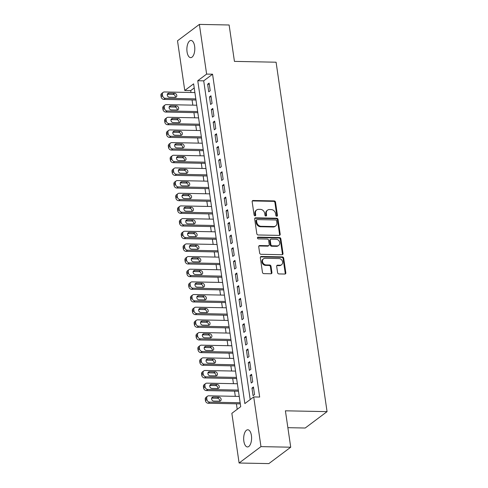 <?xml version="1.0" encoding="UTF-8"?>
<svg xmlns="http://www.w3.org/2000/svg" width="488" height="488" viewBox="0 0 488 488"><rect width="100%" height="100%" fill="white"/><g stroke="black" fill="none" stroke-linecap="round" stroke-linejoin="round"><path stroke-width="0.73" d="M276.757 216.233A0.921 0.769 53.1 0 0 277.446 215.379L275.519 202.172A1.318 1.098 53.1 0 0 274.171 200.91L253.144 200.495A1.318 1.098 53.1 0 0 252.156 201.715L254.083 214.921A0.921 0.769 53.1 0 0 255.718 214.952L255.468 213.244A4.215 3.52 53.1 0 1 256.682 209.944A4.215 3.52 53.1 0 1 258.628 209.34L260.379 209.37A4.215 3.52 53.1 0 1 264.697 213.421L264.947 215.135A0.921 0.769 53.1 0 0 266.582 215.165L266.332 213.457A4.215 3.52 53.1 0 1 267.546 210.157A4.215 3.52 53.1 0 1 269.492 209.553L271.243 209.59A4.215 3.52 53.1 0 1 275.561 213.64L275.811 215.348A0.921 0.769 53.1 0 0 276.757 216.233M276.818 216.233A0.921 0.769 53.1 0 0 276.855 215.824L274.927 202.618A1.318 1.098 53.1 0 0 273.579 201.349L252.552 200.94A1.318 1.098 53.1 0 0 252.284 200.964M255.09 215.806A0.921 0.769 53.1 0 0 255.126 215.391L254.876 213.683L255.468 213.244M265.954 216.019A0.921 0.769 53.1 0 0 265.99 215.605L265.74 213.896L266.332 213.457M243.854 441.195A8.583 3.959 91.1 0 1 247.8 429.775A8.583 3.959 91.1 0 1 251.418 435.528A8.583 3.959 91.1 0 1 247.465 446.947A8.583 3.959 91.1 0 1 243.854 441.195M187.056 51.887A8.583 3.959 91.1 0 1 191.009 40.467A8.583 3.959 91.1 0 1 194.62 46.22A8.583 3.959 91.1 0 1 190.668 57.639A8.583 3.959 91.1 0 1 187.056 51.887M277.593 272.658A1.318 1.098 53.1 0 0 278.941 273.927L284.839 274.043A1.318 1.098 53.1 0 0 285.828 272.822L283.687 258.158A1.318 1.098 53.1 0 0 282.339 256.895L261.312 256.481A1.318 1.098 53.1 0 0 260.324 257.701L262.465 272.365A1.318 1.098 53.1 0 0 263.813 273.628L270.938 273.768A1.318 1.098 53.1 0 0 271.926 272.548L271.011 266.271A1.318 1.098 53.1 0 0 269.663 265.008L266.125 264.935A3.52 2.94 53.1 0 1 262.782 262.501A3.52 2.94 53.1 0 1 263.526 258.793A3.52 2.94 53.1 0 1 265.155 258.286L279.002 258.561A3.52 2.94 53.1 0 1 282.339 261.001A3.52 2.94 53.1 0 1 281.594 264.703A3.52 2.94 53.1 0 1 279.972 265.21L277.66 265.167A1.318 1.098 53.1 0 0 276.678 266.387L277.593 272.658M199.372 24.4L229.122 24.986L234.435 61.384L276.086 62.208L327.064 411.634L285.407 410.811L290.72 447.209L260.964 446.624L239.102 463.014L231.855 413.324L240.718 406.675L193.62 83.838L184.757 90.481L177.51 40.791L199.372 24.4L206.619 74.091L197.756 80.733L244.854 403.576L253.717 396.933L260.964 446.624M253.717 396.933L259.665 397.049L212.567 74.207L206.619 74.091M279.203 235.393A1.318 1.098 53.1 0 0 280.185 234.173L278.05 219.508A1.318 1.098 53.1 0 0 276.702 218.246L255.675 217.831A1.318 1.098 53.1 0 0 254.687 219.051L256.822 233.715A1.318 1.098 53.1 0 0 258.176 234.978L279.203 235.393M280.868 238.833L283.01 253.498A1.318 1.098 53.1 0 1 282.021 254.718L260.995 254.303A1.318 1.098 53.1 0 1 259.647 253.04L258.725 246.763A1.318 1.098 53.1 0 1 259.714 245.543L268.241 245.708A1.318 1.098 53.1 0 0 269.23 244.494L268.62 240.328A1.318 1.098 53.1 0 0 267.272 239.065L258.396 238.888A0.921 0.769 53.1 0 1 258.14 237.15L279.52 237.571A1.318 1.098 53.1 0 1 280.868 238.833L280.277 239.279L282.418 253.943L283.01 253.498M210.224 90.713L209.114 83.119L207.638 84.223L208.748 91.823L210.224 90.713M212.073 103.377L210.962 95.776L209.486 96.886L210.596 104.481L212.073 103.377M213.921 116.034L212.811 108.44L211.334 109.544L212.445 117.144L213.921 116.034M215.763 128.698L214.659 121.097L213.183 122.207L214.287 129.802L215.763 128.698M217.611 141.355L216.507 133.761L215.025 134.865L216.135 142.465L217.611 141.355M219.46 154.019L218.349 146.418L216.873 147.528L217.984 155.123L219.46 154.019M221.308 166.676L220.198 159.082L218.722 160.186L219.832 167.787L221.308 166.676M223.156 179.34L222.046 171.739L220.57 172.85L221.674 180.444L223.156 179.34M224.999 191.998L223.894 184.403L222.418 185.507L223.522 193.108L224.999 191.998M226.847 204.655L225.737 197.06L224.26 198.171L225.371 205.765L226.847 204.655M228.695 217.319L227.585 209.724L226.109 210.828L227.219 218.429L228.695 217.319M230.543 229.976L229.433 222.382L227.957 223.492L229.067 231.086L230.543 229.976M232.386 242.64L231.281 235.045L229.805 236.149L230.909 243.744L232.386 242.64M234.234 255.297L233.13 247.703L231.648 248.813L232.758 256.407L234.234 255.297M236.082 267.961L234.972 260.366L233.496 261.47L234.606 269.065L236.082 267.961M237.93 280.618L236.82 273.024L235.344 274.134L236.454 281.728L237.93 280.618M239.779 293.282L238.669 285.687L237.192 286.791L238.296 294.386L239.779 293.282M241.621 305.939L240.517 298.345L239.041 299.455L240.145 307.05L241.621 305.939M243.469 318.603L242.359 311.009L240.883 312.113L241.993 319.707L243.469 318.603M245.318 331.26L244.207 323.666L242.731 324.776L243.841 332.371L245.318 331.26M247.166 343.924L246.056 336.324L244.579 337.434L245.69 345.028L247.166 343.924M249.014 356.582L247.904 348.987L246.428 350.091L247.532 357.692L249.014 356.582M250.856 369.245L249.752 361.645L248.27 362.755L249.38 370.349L250.856 369.245M252.705 381.903L251.594 374.308L250.118 375.412L251.228 383.013L252.705 381.903M212.567 74.207L203.709 80.856L250.204 399.568M251.967 388.076L253.077 395.67L254.553 394.566L253.443 386.966L251.967 388.076L253.607 388.106M194.224 87.962L190.704 90.597L190.985 92.482M192.071 99.955L192.827 105.146M193.919 112.612L194.675 117.803M195.767 125.276L196.524 130.467M197.616 137.933L198.372 143.124M199.458 150.597L200.214 155.788M201.306 163.254L202.062 168.445M203.154 175.918L203.911 181.109M205.003 188.575L205.759 193.766M206.845 201.239L207.607 206.43M208.693 213.896L209.45 219.088M210.541 226.56L211.298 231.751M212.39 239.218L213.146 244.409M214.238 251.881L214.994 257.066M216.08 264.539L216.837 269.73M217.929 277.202L218.685 282.387M219.777 289.86L220.533 295.051M221.625 302.517L222.382 307.708M223.467 315.181L224.23 320.372M225.316 327.838L226.072 333.03M227.164 340.502L227.92 345.693M229.012 353.16L229.769 358.351M230.861 365.823L231.617 371.014M232.703 378.481L233.459 383.672M234.551 391.144L235.308 396.335M236.399 403.802L237.205 409.31M287.871 427.683L305.201 428.019L327.064 411.634M290.72 447.209L268.858 463.6L239.102 463.014M190.704 90.597L184.757 90.481M203.709 80.856L197.756 80.733M207.638 84.223L209.285 84.259M209.486 96.886L211.127 96.917M211.334 109.544L212.975 109.58M213.183 122.207L214.824 122.238M215.025 134.865L216.672 134.901M216.873 147.528L218.52 147.559M218.722 160.186L220.362 160.223M220.57 172.85L222.211 172.88M222.418 185.507L224.059 185.544M224.26 198.171L225.907 198.201M226.109 210.828L227.756 210.865M227.957 223.492L229.598 223.522M229.805 236.149L231.446 236.18M231.648 248.813L233.294 248.843M233.496 261.47L235.143 261.501M235.344 274.134L236.985 274.164M237.192 286.791L238.833 286.822M239.041 299.455L240.682 299.486M240.883 312.113L242.53 312.143M242.731 324.776L244.378 324.807M244.579 337.434L246.22 337.464M246.428 350.091L248.069 350.128M248.27 362.755L249.917 362.785M250.118 375.412L251.765 375.449M267.546 210.157L266.954 210.602A4.215 3.52 53.1 0 0 265.74 213.896M256.682 209.944L256.09 210.389A4.215 3.52 53.1 0 0 254.876 213.683M279.471 235.362A1.318 1.098 53.1 0 0 279.6 234.618L277.459 219.954A1.318 1.098 53.1 0 0 276.11 218.685L255.084 218.276A1.318 1.098 53.1 0 0 254.815 218.301M276.611 220.844A0.921 0.769 53.1 0 0 275.671 219.96L257.213 219.594A0.921 0.769 53.1 0 0 256.523 220.448L256.786 222.254A4.215 3.52 53.1 0 0 261.104 226.304L273.719 226.548A4.215 3.52 53.1 0 0 275.665 225.944A4.215 3.52 53.1 0 0 276.873 222.65L276.611 220.844M256.786 219.728L256.194 220.173A0.921 0.769 53.1 0 0 255.932 220.893L256.523 220.448M275.665 225.944L275.073 226.389A4.215 3.52 53.1 0 1 273.127 226.993L260.513 226.743A4.215 3.52 53.1 0 1 256.194 222.693L255.932 220.893M282.29 254.687A1.318 1.098 53.1 0 0 282.418 253.943M268.851 245.519L268.26 245.964A1.318 1.098 53.1 0 1 267.65 246.153L259.122 245.989A1.318 1.098 53.1 0 0 258.86 246.013M280.277 239.279A1.318 1.098 53.1 0 0 278.929 238.01L257.548 237.589A0.921 0.769 53.1 0 0 257.487 237.595M277.092 245.885A3.52 2.94 53.1 0 0 278.721 245.379A3.52 2.94 53.1 0 0 279.465 241.676A3.52 2.94 53.1 0 0 276.123 239.236L271.243 239.138A1.318 1.098 53.1 0 0 270.26 240.358L270.864 244.525A1.318 1.098 53.1 0 0 272.212 245.787L277.092 245.885L276.501 246.33A3.52 2.94 53.1 0 0 278.13 245.824L278.721 245.379M270.639 239.327L270.047 239.773A1.318 1.098 53.1 0 0 269.669 240.804L270.26 240.358M276.501 246.33L271.621 246.233A1.318 1.098 53.1 0 1 270.273 244.964L269.669 240.804M281.594 264.703L281.009 265.149A3.52 2.94 53.1 0 1 279.38 265.655L277.074 265.606A1.318 1.098 53.1 0 0 276.806 265.637M263.526 258.793L262.94 259.238A3.52 2.94 53.1 0 0 262.196 262.947A3.52 2.94 53.1 0 0 265.533 265.38L266.125 264.935M271.206 273.738A1.318 1.098 53.1 0 0 271.334 272.993L270.419 266.716A1.318 1.098 53.1 0 0 269.071 265.448L265.533 265.38M285.108 274.012A1.318 1.098 53.1 0 0 285.236 273.268L283.095 258.603A1.318 1.098 53.1 0 0 281.747 257.335L260.72 256.92A1.318 1.098 53.1 0 0 260.452 256.95M195.816 98.893L165.347 98.289A2.684 2.239 53.1 0 1 162.602 95.709L162.412 94.446A2.684 2.239 53.1 0 1 163.187 92.348A2.684 2.239 53.1 0 1 164.425 91.957L194.895 92.561M195.981 100.028L163.87 99.399A2.684 2.239 -126.9 0 1 161.119 96.819L160.936 95.55A2.684 2.239 -126.9 0 1 161.711 93.452L163.187 92.348M175.247 97.35A2.147 1.793 53.1 0 0 173.112 94.404L167.396 94.294A2.147 1.793 53.1 0 0 167.329 94.294M169.47 97.234L175.18 97.35A2.147 1.793 53.1 0 0 176.174 97.039A2.147 1.793 53.1 0 0 176.626 94.782A2.147 1.793 53.1 0 0 174.588 93.299L168.879 93.184A2.147 1.793 53.1 0 0 167.884 93.495A2.147 1.793 53.1 0 0 167.433 95.752A2.147 1.793 53.1 0 0 169.47 97.234M197.664 111.551L167.195 110.953A2.684 2.239 53.1 0 1 164.444 108.373L164.261 107.104A2.684 2.239 53.1 0 1 165.036 105.005A2.684 2.239 53.1 0 1 166.274 104.621L196.737 105.219M197.829 112.691L165.719 112.057A2.684 2.239 -126.9 0 1 162.968 109.477L162.785 108.214A2.684 2.239 -126.9 0 1 163.553 106.116L165.036 105.005M177.095 110.007A2.147 1.793 53.1 0 0 174.96 107.067L169.244 106.951A2.147 1.793 53.1 0 0 169.177 106.951M171.312 109.898L177.028 110.007A2.147 1.793 53.1 0 0 178.016 109.702A2.147 1.793 53.1 0 0 178.474 107.439A2.147 1.793 53.1 0 0 176.436 105.957L170.721 105.847A2.147 1.793 53.1 0 0 169.732 106.152A2.147 1.793 53.1 0 0 169.275 108.409A2.147 1.793 53.1 0 0 171.312 109.898M199.513 124.214L169.043 123.61A2.684 2.239 53.1 0 1 166.292 121.03L166.109 119.767A2.684 2.239 53.1 0 1 166.878 117.669A2.684 2.239 53.1 0 1 168.122 117.279L198.585 117.882M199.677 125.349L167.567 124.721A2.684 2.239 -126.9 0 1 164.816 122.14L164.633 120.871A2.684 2.239 -126.9 0 1 165.401 118.773L166.878 117.669M178.944 122.671A2.147 1.793 53.1 0 0 176.809 119.725L171.093 119.615A2.147 1.793 53.1 0 0 171.026 119.615M173.161 122.555L178.876 122.671A2.147 1.793 53.1 0 0 179.865 122.36A2.147 1.793 53.1 0 0 180.322 120.103A2.147 1.793 53.1 0 0 178.285 118.621L172.569 118.505A2.147 1.793 53.1 0 0 171.581 118.816A2.147 1.793 53.1 0 0 171.123 121.073A2.147 1.793 53.1 0 0 173.161 122.555M201.355 136.872L170.891 136.274A2.684 2.239 53.1 0 1 168.14 133.694L167.957 132.425A2.684 2.239 53.1 0 1 168.726 130.327A2.684 2.239 53.1 0 1 169.964 129.942L200.434 130.54M201.526 138.012L169.415 137.378A2.684 2.239 -126.9 0 1 166.664 134.798L166.481 133.535A2.684 2.239 -126.9 0 1 167.25 131.437L168.726 130.327M180.792 135.328A2.147 1.793 53.1 0 0 178.651 132.388L172.941 132.272A2.147 1.793 53.1 0 0 172.868 132.272M175.009 135.219L180.719 135.328A2.147 1.793 53.1 0 0 181.713 135.023A2.147 1.793 53.1 0 0 182.164 132.76A2.147 1.793 53.1 0 0 180.127 131.278L174.417 131.168A2.147 1.793 53.1 0 0 173.423 131.473A2.147 1.793 53.1 0 0 172.972 133.73A2.147 1.793 53.1 0 0 175.009 135.219M203.203 149.535L172.74 148.931A2.684 2.239 53.1 0 1 169.989 146.351L169.806 145.088A2.684 2.239 53.1 0 1 170.574 142.99A2.684 2.239 53.1 0 1 171.813 142.6L202.282 143.204M203.368 150.67L171.257 150.042A2.684 2.239 -126.9 0 1 168.512 147.461L168.323 146.193A2.684 2.239 -126.9 0 1 169.098 144.094L170.574 142.99M182.634 147.992A2.147 1.793 53.1 0 0 180.499 145.046L174.789 144.936A2.147 1.793 53.1 0 0 174.716 144.936M176.857 147.876L182.567 147.992A2.147 1.793 53.1 0 0 183.561 147.681A2.147 1.793 53.1 0 0 184.013 145.424A2.147 1.793 53.1 0 0 181.975 143.936L176.266 143.826A2.147 1.793 53.1 0 0 175.271 144.137A2.147 1.793 53.1 0 0 174.82 146.394A2.147 1.793 53.1 0 0 176.857 147.876M205.051 162.193L174.582 161.595A2.684 2.239 53.1 0 1 171.837 159.015L171.648 157.746A2.684 2.239 53.1 0 1 172.423 155.648A2.684 2.239 53.1 0 1 173.661 155.263L204.124 155.861M205.216 163.334L173.106 162.699A2.684 2.239 -126.9 0 1 170.355 160.119L170.172 158.856A2.684 2.239 -126.9 0 1 170.94 156.758L172.423 155.648M184.482 160.65A2.147 1.793 53.1 0 0 182.347 157.703L176.632 157.594A2.147 1.793 53.1 0 0 176.564 157.594M178.7 160.54L184.415 160.65A2.147 1.793 53.1 0 0 185.409 160.345A2.147 1.793 53.1 0 0 185.861 158.081A2.147 1.793 53.1 0 0 183.823 156.599L178.114 156.489A2.147 1.793 53.1 0 0 177.12 156.794A2.147 1.793 53.1 0 0 176.668 159.051A2.147 1.793 53.1 0 0 178.7 160.54M206.9 174.85L176.43 174.253A2.684 2.239 53.1 0 1 173.679 171.672L173.496 170.41A2.684 2.239 53.1 0 1 174.265 168.311A2.684 2.239 53.1 0 1 175.509 167.921L205.973 168.525M207.064 175.991L174.954 175.363A2.684 2.239 -126.9 0 1 172.203 172.782L172.02 171.514A2.684 2.239 -126.9 0 1 172.789 169.415L174.265 168.311M186.331 173.313A2.147 1.793 53.1 0 0 184.196 170.367L178.48 170.257A2.147 1.793 53.1 0 0 178.413 170.257M180.548 173.197L186.264 173.313A2.147 1.793 53.1 0 0 187.252 173.002A2.147 1.793 53.1 0 0 187.709 170.745A2.147 1.793 53.1 0 0 185.672 169.257L179.956 169.147A2.147 1.793 53.1 0 0 178.968 169.458A2.147 1.793 53.1 0 0 178.51 171.715A2.147 1.793 53.1 0 0 180.548 173.197M208.742 187.514L178.279 186.916A2.684 2.239 53.1 0 1 175.528 184.336L175.344 183.067A2.684 2.239 53.1 0 1 176.113 180.969A2.684 2.239 53.1 0 1 177.351 180.584L207.821 181.182M208.913 188.655L176.802 188.02A2.684 2.239 -126.9 0 1 174.051 185.44L173.868 184.177A2.684 2.239 -126.9 0 1 174.637 182.079L176.113 180.969M188.179 185.971A2.147 1.793 53.1 0 0 186.038 183.024L180.328 182.915A2.147 1.793 53.1 0 0 180.261 182.915M182.396 185.861L188.106 185.971A2.147 1.793 53.1 0 0 189.1 185.666A2.147 1.793 53.1 0 0 189.551 183.403A2.147 1.793 53.1 0 0 187.52 181.92L181.804 181.804A2.147 1.793 53.1 0 0 180.81 182.115A2.147 1.793 53.1 0 0 180.359 184.373A2.147 1.793 53.1 0 0 182.396 185.861M210.59 200.171L180.127 199.574A2.684 2.239 53.1 0 1 177.376 196.993L177.193 195.731A2.684 2.239 53.1 0 1 177.961 193.632A2.684 2.239 53.1 0 1 179.2 193.242L209.669 193.846M210.755 201.312L178.645 200.684A2.684 2.239 -126.9 0 1 175.9 198.104L175.71 196.835A2.684 2.239 -126.9 0 1 176.485 194.736L177.961 193.632M190.027 198.634A2.147 1.793 53.1 0 0 187.886 195.688L182.176 195.572A2.147 1.793 53.1 0 0 182.103 195.572M184.244 198.518L189.954 198.634A2.147 1.793 53.1 0 0 190.948 198.323A2.147 1.793 53.1 0 0 191.4 196.066A2.147 1.793 53.1 0 0 189.362 194.578L183.653 194.468A2.147 1.793 53.1 0 0 182.658 194.773A2.147 1.793 53.1 0 0 182.207 197.036A2.147 1.793 53.1 0 0 184.244 198.518M212.439 212.835L181.969 212.237A2.684 2.239 53.1 0 1 179.224 209.657L179.035 208.388A2.684 2.239 53.1 0 1 179.81 206.29A2.684 2.239 53.1 0 1 181.048 205.905L211.517 206.503M212.603 213.976L180.493 213.341A2.684 2.239 -126.9 0 1 177.748 210.761L177.559 209.498A2.684 2.239 -126.9 0 1 178.334 207.4L179.81 206.29M191.869 211.292A2.147 1.793 53.1 0 0 189.734 208.346L184.019 208.236A2.147 1.793 53.1 0 0 183.952 208.236M186.093 211.182L191.802 211.292A2.147 1.793 53.1 0 0 192.797 210.987A2.147 1.793 53.1 0 0 193.248 208.724A2.147 1.793 53.1 0 0 191.211 207.241L185.501 207.126A2.147 1.793 53.1 0 0 184.507 207.437A2.147 1.793 53.1 0 0 184.055 209.694A2.147 1.793 53.1 0 0 186.093 211.182M214.287 225.493L183.817 224.895A2.684 2.239 53.1 0 1 181.066 222.314L180.883 221.052A2.684 2.239 53.1 0 1 181.658 218.947A2.684 2.239 53.1 0 1 182.896 218.563L213.36 219.167M214.452 226.633L182.341 226.005A2.684 2.239 -126.9 0 1 179.59 223.425L179.407 222.156A2.684 2.239 -126.9 0 1 180.176 220.058L181.658 218.947M193.718 223.955A2.147 1.793 53.1 0 0 191.583 221.009L185.867 220.893A2.147 1.793 53.1 0 0 185.8 220.893M187.935 223.839L193.651 223.955A2.147 1.793 53.1 0 0 194.639 223.644A2.147 1.793 53.1 0 0 195.096 221.387A2.147 1.793 53.1 0 0 193.059 219.899L187.343 219.789A2.147 1.793 53.1 0 0 186.355 220.094A2.147 1.793 53.1 0 0 185.898 222.357A2.147 1.793 53.1 0 0 187.935 223.839M216.135 238.156L185.666 237.558A2.684 2.239 53.1 0 1 182.915 234.978L182.732 233.709A2.684 2.239 53.1 0 1 183.5 231.611A2.684 2.239 53.1 0 1 184.745 231.227L215.208 231.824M216.3 239.297L184.189 238.662A2.684 2.239 -126.9 0 1 181.438 236.082L181.255 234.819A2.684 2.239 -126.9 0 1 182.024 232.715L183.5 231.611M195.566 236.613A2.147 1.793 53.1 0 0 193.431 233.667L187.715 233.557A2.147 1.793 53.1 0 0 187.648 233.557M189.783 236.503L195.499 236.613A2.147 1.793 53.1 0 0 196.487 236.302A2.147 1.793 53.1 0 0 196.945 234.045A2.147 1.793 53.1 0 0 194.907 232.562L189.191 232.447A2.147 1.793 53.1 0 0 188.203 232.758A2.147 1.793 53.1 0 0 187.746 235.015A2.147 1.793 53.1 0 0 189.783 236.503M217.977 250.814L187.514 250.216A2.684 2.239 53.1 0 1 184.763 247.636L184.58 246.373A2.684 2.239 53.1 0 1 185.349 244.268A2.684 2.239 53.1 0 1 186.587 243.884L217.056 244.488M218.148 251.954L186.038 251.326A2.684 2.239 -126.9 0 1 183.287 248.746L183.104 247.477A2.684 2.239 -126.9 0 1 183.872 245.379L185.349 244.268M197.414 249.27A2.147 1.793 53.1 0 0 195.273 246.33L189.564 246.214A2.147 1.793 53.1 0 0 189.49 246.214M191.631 249.161L197.341 249.27A2.147 1.793 53.1 0 0 198.335 248.965A2.147 1.793 53.1 0 0 198.787 246.708A2.147 1.793 53.1 0 0 196.749 245.22L191.04 245.11A2.147 1.793 53.1 0 0 190.046 245.415A2.147 1.793 53.1 0 0 189.594 247.678A2.147 1.793 53.1 0 0 191.631 249.161M219.826 263.477L189.362 262.873A2.684 2.239 53.1 0 1 186.611 260.299L186.428 259.03A2.684 2.239 53.1 0 1 187.197 256.932A2.684 2.239 53.1 0 1 188.435 256.548L218.905 257.146M219.99 264.618L187.88 263.984A2.684 2.239 -126.9 0 1 185.135 261.403L184.946 260.141A2.684 2.239 -126.9 0 1 185.721 258.036L187.197 256.932M199.263 261.934A2.147 1.793 53.1 0 0 197.121 258.988L191.412 258.878A2.147 1.793 53.1 0 0 191.339 258.878M193.48 261.824L199.189 261.934A2.147 1.793 53.1 0 0 200.184 261.623A2.147 1.793 53.1 0 0 200.635 259.366A2.147 1.793 53.1 0 0 198.598 257.884L192.888 257.768A2.147 1.793 53.1 0 0 191.894 258.079A2.147 1.793 53.1 0 0 191.442 260.336A2.147 1.793 53.1 0 0 193.48 261.824M221.674 276.135L191.204 275.537A2.684 2.239 53.1 0 1 188.459 272.957L188.27 271.694A2.684 2.239 53.1 0 1 189.045 269.589A2.684 2.239 53.1 0 1 190.283 269.205L220.747 269.809M221.839 277.276L189.728 276.641A2.684 2.239 -126.9 0 1 186.977 274.067L186.794 272.798A2.684 2.239 -126.9 0 1 187.569 270.7L189.045 269.589M201.105 274.591A2.147 1.793 53.1 0 0 198.97 271.651L193.254 271.535A2.147 1.793 53.1 0 0 193.187 271.535M195.322 274.482L201.038 274.591A2.147 1.793 53.1 0 0 202.032 274.286A2.147 1.793 53.1 0 0 202.483 272.029A2.147 1.793 53.1 0 0 200.446 270.541L194.736 270.431A2.147 1.793 53.1 0 0 193.742 270.736A2.147 1.793 53.1 0 0 193.291 272.999A2.147 1.793 53.1 0 0 195.322 274.482M223.522 288.798L193.053 288.195A2.684 2.239 53.1 0 1 190.302 285.62L190.119 284.351A2.684 2.239 53.1 0 1 190.887 282.253A2.684 2.239 53.1 0 1 192.132 281.869L222.595 282.467M223.687 289.939L191.577 289.305A2.684 2.239 -126.9 0 1 188.826 286.724L188.642 285.462A2.684 2.239 -126.9 0 1 189.411 283.357L190.887 282.253M202.953 287.255A2.147 1.793 53.1 0 0 200.818 284.309L195.102 284.199A2.147 1.793 53.1 0 0 195.035 284.199M197.17 287.139L202.886 287.255A2.147 1.793 53.1 0 0 203.874 286.944A2.147 1.793 53.1 0 0 204.332 284.687A2.147 1.793 53.1 0 0 202.294 283.205L196.579 283.089A2.147 1.793 53.1 0 0 195.59 283.4A2.147 1.793 53.1 0 0 195.133 285.657A2.147 1.793 53.1 0 0 197.17 287.139M225.364 301.456L194.901 300.858A2.684 2.239 53.1 0 1 192.15 298.278L191.967 297.015A2.684 2.239 53.1 0 1 192.736 294.911A2.684 2.239 53.1 0 1 193.98 294.526L224.443 295.13M225.535 302.597L193.425 301.962A2.684 2.239 -126.9 0 1 190.674 299.388L190.491 298.119A2.684 2.239 -126.9 0 1 191.259 296.021L192.736 294.911M204.801 299.913A2.147 1.793 53.1 0 0 202.66 296.972L196.951 296.856A2.147 1.793 53.1 0 0 196.884 296.856M199.019 299.803L204.728 299.913A2.147 1.793 53.1 0 0 205.722 299.608A2.147 1.793 53.1 0 0 206.174 297.351A2.147 1.793 53.1 0 0 204.143 295.862L198.427 295.752A2.147 1.793 53.1 0 0 197.439 296.057A2.147 1.793 53.1 0 0 196.981 298.32A2.147 1.793 53.1 0 0 199.019 299.803M227.213 314.12L196.749 313.516A2.684 2.239 53.1 0 1 193.998 310.941L193.815 309.673A2.684 2.239 53.1 0 1 194.584 307.574A2.684 2.239 53.1 0 1 195.822 307.19L226.292 307.788M227.377 315.26L195.273 314.626A2.684 2.239 -126.9 0 1 192.522 312.046L192.333 310.783A2.684 2.239 -126.9 0 1 193.108 308.678L194.584 307.574M206.65 312.576A2.147 1.793 53.1 0 0 204.509 309.63L198.799 309.52A2.147 1.793 53.1 0 0 198.726 309.52M200.867 312.46L206.576 312.576A2.147 1.793 53.1 0 0 207.571 312.265A2.147 1.793 53.1 0 0 208.022 310.008A2.147 1.793 53.1 0 0 205.985 308.526L200.275 308.41A2.147 1.793 53.1 0 0 199.281 308.721A2.147 1.793 53.1 0 0 198.829 310.978A2.147 1.793 53.1 0 0 200.867 312.46M229.061 326.777L198.592 326.179A2.684 2.239 53.1 0 1 195.847 323.599L195.657 322.336A2.684 2.239 53.1 0 1 196.432 320.232A2.684 2.239 53.1 0 1 197.671 319.847L228.14 320.445M229.226 327.918L197.115 327.283A2.684 2.239 -126.9 0 1 194.37 324.709L194.181 323.44A2.684 2.239 -126.9 0 1 194.956 321.342L196.432 320.232M208.492 325.234A2.147 1.793 53.1 0 0 206.357 322.293L200.647 322.178A2.147 1.793 53.1 0 0 200.574 322.178M202.715 325.124L208.425 325.234A2.147 1.793 53.1 0 0 209.419 324.929A2.147 1.793 53.1 0 0 209.87 322.672A2.147 1.793 53.1 0 0 207.833 321.183L202.124 321.074A2.147 1.793 53.1 0 0 201.129 321.379A2.147 1.793 53.1 0 0 200.678 323.642A2.147 1.793 53.1 0 0 202.715 325.124M230.909 339.441L200.44 338.837A2.684 2.239 53.1 0 1 197.689 336.262L197.506 334.994A2.684 2.239 53.1 0 1 198.28 332.895A2.684 2.239 53.1 0 1 199.519 332.511L229.982 333.109M231.074 340.581L198.964 339.947A2.684 2.239 -126.9 0 1 196.213 337.367L196.03 336.104A2.684 2.239 -126.9 0 1 196.798 333.999L198.28 332.895M210.34 337.897A2.147 1.793 53.1 0 0 208.205 334.951L202.489 334.841A2.147 1.793 53.1 0 0 202.422 334.841M204.557 337.781L210.273 337.897A2.147 1.793 53.1 0 0 211.261 337.586A2.147 1.793 53.1 0 0 211.719 335.329A2.147 1.793 53.1 0 0 209.681 333.847L203.966 333.731A2.147 1.793 53.1 0 0 202.977 334.042A2.147 1.793 53.1 0 0 202.52 336.299A2.147 1.793 53.1 0 0 204.557 337.781M232.758 352.098L202.288 351.5A2.684 2.239 53.1 0 1 199.537 348.92L199.354 347.657A2.684 2.239 53.1 0 1 200.123 345.553A2.684 2.239 53.1 0 1 201.367 345.168L231.831 345.766M232.922 353.239L200.812 352.604A2.684 2.239 -126.9 0 1 198.061 350.03L197.878 348.761A2.684 2.239 -126.9 0 1 198.646 346.663L200.123 345.553M212.189 350.555A2.147 1.793 53.1 0 0 210.054 347.615L204.338 347.499A2.147 1.793 53.1 0 0 204.271 347.499M206.406 350.445L212.121 350.555A2.147 1.793 53.1 0 0 213.11 350.25A2.147 1.793 53.1 0 0 213.567 347.993A2.147 1.793 53.1 0 0 211.53 346.504L205.814 346.395A2.147 1.793 53.1 0 0 204.826 346.7A2.147 1.793 53.1 0 0 204.368 348.957A2.147 1.793 53.1 0 0 206.406 350.445M234.6 364.762L204.136 364.158A2.684 2.239 53.1 0 1 201.385 361.584L201.202 360.315A2.684 2.239 53.1 0 1 201.971 358.216A2.684 2.239 53.1 0 1 203.209 357.832L233.679 358.43M234.771 365.902L202.66 365.268A2.684 2.239 -126.9 0 1 199.909 362.688L199.726 361.425A2.684 2.239 -126.9 0 1 200.495 359.32L201.971 358.216M214.037 363.218A2.147 1.793 53.1 0 0 211.896 360.272L206.186 360.162A2.147 1.793 53.1 0 0 206.113 360.162M208.254 363.103L213.964 363.218A2.147 1.793 53.1 0 0 214.958 362.907A2.147 1.793 53.1 0 0 215.409 360.65A2.147 1.793 53.1 0 0 213.372 359.168L207.662 359.052A2.147 1.793 53.1 0 0 206.668 359.363A2.147 1.793 53.1 0 0 206.217 361.62A2.147 1.793 53.1 0 0 208.254 363.103M236.448 377.419L205.985 376.821A2.684 2.239 53.1 0 1 203.234 374.241L203.051 372.972A2.684 2.239 53.1 0 1 203.819 370.874A2.684 2.239 53.1 0 1 205.058 370.49L235.527 371.087M236.613 378.56L204.502 377.925A2.684 2.239 -126.9 0 1 201.757 375.351L201.568 374.082A2.684 2.239 -126.9 0 1 202.343 371.984L203.819 370.874M215.885 375.876A2.147 1.793 53.1 0 0 213.744 372.936L208.034 372.82A2.147 1.793 53.1 0 0 207.961 372.82M210.102 375.766L215.812 375.876A2.147 1.793 53.1 0 0 216.806 375.571A2.147 1.793 53.1 0 0 217.258 373.314A2.147 1.793 53.1 0 0 215.22 371.825L209.511 371.716A2.147 1.793 53.1 0 0 208.516 372.021A2.147 1.793 53.1 0 0 208.065 374.278A2.147 1.793 53.1 0 0 210.102 375.766M238.296 390.083L207.827 389.479A2.684 2.239 53.1 0 1 205.082 386.899L204.893 385.636A2.684 2.239 53.1 0 1 205.668 383.537A2.684 2.239 53.1 0 1 206.906 383.153L237.375 383.751M238.461 391.217L206.351 390.589A2.684 2.239 -126.9 0 1 203.6 388.009L203.417 386.74A2.684 2.239 -126.9 0 1 204.191 384.642L205.668 383.537M217.727 388.54A2.147 1.793 53.1 0 0 215.592 385.593L209.877 385.483A2.147 1.793 53.1 0 0 209.809 385.483M211.944 388.424L217.66 388.54A2.147 1.793 53.1 0 0 218.654 388.228A2.147 1.793 53.1 0 0 219.106 385.971A2.147 1.793 53.1 0 0 217.069 384.489L211.359 384.373A2.147 1.793 53.1 0 0 210.365 384.684A2.147 1.793 53.1 0 0 209.913 386.941A2.147 1.793 53.1 0 0 211.944 388.424M240.145 402.74L209.675 402.142A2.684 2.239 53.1 0 1 206.924 399.562L206.741 398.293A2.684 2.239 53.1 0 1 207.51 396.195A2.684 2.239 53.1 0 1 208.754 395.811L239.218 396.409M240.309 403.881L208.199 403.247A2.684 2.239 -126.9 0 1 205.448 400.672L205.265 399.404A2.684 2.239 -126.9 0 1 206.034 397.305L207.51 396.195M219.576 401.197A2.147 1.793 53.1 0 0 217.441 398.257L211.725 398.141A2.147 1.793 53.1 0 0 211.658 398.141M213.793 401.087L219.508 401.197A2.147 1.793 53.1 0 0 220.497 400.892A2.147 1.793 53.1 0 0 220.954 398.629A2.147 1.793 53.1 0 0 218.917 397.147L213.201 397.037A2.147 1.793 53.1 0 0 212.213 397.342A2.147 1.793 53.1 0 0 211.755 399.599A2.147 1.793 53.1 0 0 213.793 401.087M276.855 215.824L277.446 215.379M255.126 215.391L255.718 214.952M265.99 215.605L266.582 215.165M252.552 200.94L253.144 200.495M273.579 201.349L274.171 200.91M274.927 202.618L275.519 202.172M255.084 218.276L255.675 217.831M276.11 218.685L276.702 218.246M277.459 219.954L278.05 219.508M279.6 234.618L280.185 234.173M256.194 222.693L256.786 222.254M260.513 226.743L261.104 226.304M273.127 226.993L273.719 226.548M259.122 245.989L259.714 245.543M267.65 246.153L268.241 245.708M257.548 237.589L258.14 237.15M278.929 238.01L279.52 237.571M270.273 244.964L270.864 244.525M271.621 246.233L272.212 245.787M277.074 265.606L277.66 265.167M279.38 265.655L279.972 265.21M269.071 265.448L269.663 265.008M270.419 266.716L271.011 266.271M271.334 272.993L271.926 272.548M260.72 256.92L261.312 256.481M281.747 257.335L282.339 256.895M283.095 258.603L283.687 258.158M285.236 273.268L285.828 272.822M165.347 98.289L163.87 99.399M162.412 94.446L160.936 95.55M162.602 95.709L161.119 96.819M167.396 94.294L168.879 93.184M173.112 94.404L174.588 93.299M167.195 110.953L165.719 112.057M164.261 107.104L162.785 108.214M164.444 108.373L162.968 109.477M169.244 106.951L170.721 105.847M174.96 107.067L176.436 105.957M169.043 123.61L167.567 124.721M166.109 119.767L164.633 120.871M166.292 121.03L164.816 122.14M171.093 119.615L172.569 118.505M176.809 119.725L178.285 118.621M170.891 136.274L169.415 137.378M167.957 132.425L166.481 133.535M168.14 133.694L166.664 134.798M172.941 132.272L174.417 131.168M178.651 132.388L180.127 131.278M172.74 148.931L171.257 150.042M169.806 145.088L168.323 146.193M169.989 146.351L168.512 147.461M174.789 144.936L176.266 143.826M180.499 145.046L181.975 143.936M174.582 161.595L173.106 162.699M171.648 157.746L170.172 158.856M171.837 159.015L170.355 160.119M176.632 157.594L178.114 156.489M182.347 157.703L183.823 156.599M176.43 174.253L174.954 175.363M173.496 170.41L172.02 171.514M173.679 171.672L172.203 172.782M178.48 170.257L179.956 169.147M184.196 170.367L185.672 169.257M178.279 186.916L176.802 188.02M175.344 183.067L173.868 184.177M175.528 184.336L174.051 185.44M180.328 182.915L181.804 181.804M186.038 183.024L187.52 181.92M180.127 199.574L178.645 200.684M177.193 195.731L175.71 196.835M177.376 196.993L175.9 198.104M182.176 195.572L183.653 194.468M187.886 195.688L189.362 194.578M181.969 212.237L180.493 213.341M179.035 208.388L177.559 209.498M179.224 209.657L177.748 210.761M184.019 208.236L185.501 207.126M189.734 208.346L191.211 207.241M183.817 224.895L182.341 226.005M180.883 221.052L179.407 222.156M181.066 222.314L179.59 223.425M185.867 220.893L187.343 219.789M191.583 221.009L193.059 219.899M185.666 237.558L184.189 238.662M182.732 233.709L181.255 234.819M182.915 234.978L181.438 236.082M187.715 233.557L189.191 232.447M193.431 233.667L194.907 232.562M187.514 250.216L186.038 251.326M184.58 246.373L183.104 247.477M184.763 247.636L183.287 248.746M189.564 246.214L191.04 245.11M195.273 246.33L196.749 245.22M189.362 262.873L187.88 263.984M186.428 259.03L184.946 260.141M186.611 260.299L185.135 261.403M191.412 258.878L192.888 257.768M197.121 258.988L198.598 257.884M191.204 275.537L189.728 276.641M188.27 271.694L186.794 272.798M188.459 272.957L186.977 274.067M193.254 271.535L194.736 270.431M198.97 271.651L200.446 270.541M193.053 288.195L191.577 289.305M190.119 284.351L188.642 285.462M190.302 285.62L188.826 286.724M195.102 284.199L196.579 283.089M200.818 284.309L202.294 283.205M194.901 300.858L193.425 301.962M191.967 297.015L190.491 298.119M192.15 298.278L190.674 299.388M196.951 296.856L198.427 295.752M202.66 296.972L204.143 295.862M196.749 313.516L195.273 314.626M193.815 309.673L192.333 310.783M193.998 310.941L192.522 312.046M198.799 309.52L200.275 308.41M204.509 309.63L205.985 308.526M198.592 326.179L197.115 327.283M195.657 322.336L194.181 323.44M195.847 323.599L194.37 324.709M200.647 322.178L202.124 321.074M206.357 322.293L207.833 321.183M200.44 338.837L198.964 339.947M197.506 334.994L196.03 336.104M197.689 336.262L196.213 337.367M202.489 334.841L203.966 333.731M208.205 334.951L209.681 333.847M202.288 351.5L200.812 352.604M199.354 347.657L197.878 348.761M199.537 348.92L198.061 350.03M204.338 347.499L205.814 346.395M210.054 347.615L211.53 346.504M204.136 364.158L202.66 365.268M201.202 360.315L199.726 361.425M201.385 361.584L199.909 362.688M206.186 360.162L207.662 359.052M211.896 360.272L213.372 359.168M205.985 376.821L204.502 377.925M203.051 372.972L201.568 374.082M203.234 374.241L201.757 375.351M208.034 372.82L209.511 371.716M213.744 372.936L215.22 371.825M207.827 389.479L206.351 390.589M204.893 385.636L203.417 386.74M205.082 386.899L203.6 388.009M209.877 385.483L211.359 384.373M215.592 385.593L217.069 384.489M209.675 402.142L208.199 403.247M206.741 398.293L205.265 399.404M206.924 399.562L205.448 400.672M211.725 398.141L213.201 397.037M217.441 398.257L218.917 397.147"/></g></svg>
